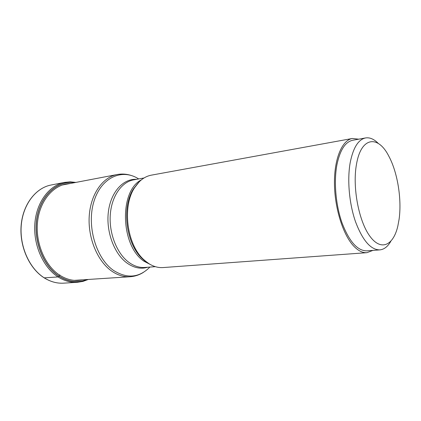 <?xml version="1.0" encoding="UTF-8"?>
<svg xmlns="http://www.w3.org/2000/svg" width="421" height="421" viewBox="0 0 421 421"><rect width="100%" height="100%" fill="white"/><g stroke="black" fill="none" stroke-linecap="round" stroke-linejoin="round"><path stroke-width="0.63" d="M74.722 182.63C57.982 180.256 41.163 194.681 37.122 217.304C32.959 239.865 42.989 265.946 59.208 276.223L59.861 274.902M87.068 279.539C77.906 283.117 68.618 282.012 59.208 276.223L59.135 276.302C42.842 265.988 32.796 239.749 37.043 217.115C41.163 194.418 58.13 180.056 74.933 182.593M352.34 138.483L151.318 175.162C144.761 176.41 139.209 180.556 134.662 187.608C121.927 206.411 126.8 244.68 143.845 259.694L146.897 262.278C152.202 266.183 157.601 267.945 163.085 267.567L366.891 252.679C362.423 252.984 357.887 250.632 353.287 245.622C342.689 234.008 334.49 207.29 334.448 182.798C334.358 158.27 342.22 140.167 352.34 138.483L358.734 139.177M372.901 250.4L366.891 252.679M365.554 137.946L352.703 140.267C345.315 141.856 340.068 149.96 336.963 164.585C333.69 181.583 335.721 205.111 342.073 223.009C349.256 241.586 357.497 250.863 366.791 250.858L379.81 249.885C370.712 249.874 362.597 240.454 355.477 221.625C349.177 203.48 347.088 179.651 350.23 162.459C353.214 147.682 358.318 139.509 365.554 137.946C369.812 137.278 374.064 139.109 378.305 143.445M390.777 241.359C387.757 246.622 384.105 249.464 379.81 249.885M399.082 219.336L397.824 226.135C393.356 245.596 380.942 251.505 369.864 236.202C358.739 221.172 352.298 187.108 356.476 164.348C361.097 136.557 378.184 134.783 388.946 156.423C397.629 172.626 401.918 199.48 399.082 219.336M44.194 277.86L58.066 276.934L59.135 276.302C68.655 282.149 78.038 283.222 87.279 279.523M63.618 283.159L77.338 282.307C70.77 282.696 64.345 280.902 58.066 276.934C43.2 267.461 33.159 244.911 34.859 223.504C36.495 202.069 49.346 185.224 64.608 182.393L51.12 185.003C35.822 187.85 22.934 204.438 21.245 225.482C19.498 246.506 29.481 268.624 44.337 277.902C50.609 281.796 57.04 283.549 63.618 283.159C56.998 283.549 50.536 281.791 44.237 277.892C29.349 268.593 19.377 246.501 21.134 225.498C22.829 204.474 35.743 187.866 51.12 185.003M82.584 279.828C74.891 281.486 67.271 279.939 59.719 275.197C44.673 265.593 34.932 242.07 37.69 220.693C40.363 199.275 54.677 183.882 70.312 183.472M74.212 280.37L130.131 276.739C123.879 277.129 117.738 275.245 111.707 271.098L111.676 271.077C97.504 261.241 87.779 238.012 89.226 216.115C90.615 194.192 102.682 177.167 117.112 174.541L62.071 185.045M138.672 178.946C122.153 168.158 101.129 177.315 93.888 201.617C86.421 225.772 96.014 258.462 113.586 270.461L113.617 270.482C127.147 278.913 139.24 277.776 149.897 267.072M147.724 267.235C140.856 269.314 133.973 267.935 127.068 263.104L127.042 263.083C114.191 253.879 105.887 231.555 108.381 211.816C110.797 192.034 123.216 178.53 136.525 179.335M144.04 177.972L133.699 179.846C121.537 181.94 111.428 196.46 110.255 215.184C109.034 233.892 117.117 253.858 129 262.446L129.026 262.467C134.204 266.167 139.477 267.83 144.856 267.451L155.338 266.667M152.297 265.514L143.95 261.215C120.469 245.711 119.069 190.855 141.388 179.851M138.788 182.251L133.694 188.54C121.222 206.953 125.984 244.333 142.677 259.031L149.181 263.846M77.338 282.307L82.926 281.407L88.247 279.46M75.885 182.409L70.244 181.856L64.608 182.393M130.131 276.739C134.862 276.402 139.272 274.96 143.361 272.413M117.112 174.541C121.78 173.684 126.405 173.973 131.005 175.41M149.718 264.167L145.471 261.462L142.677 259.031L143.845 259.694M139.225 181.804L134.662 187.608"/></g></svg>
